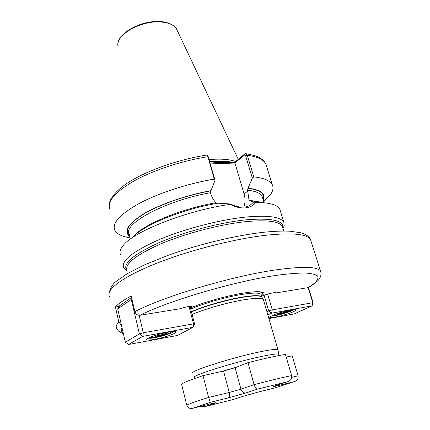 <?xml version="1.0" encoding="UTF-8"?>
<svg xmlns="http://www.w3.org/2000/svg" width="430" height="430" viewBox="0 0 430 430"><rect width="100%" height="100%" fill="white"/><g stroke="black" fill="none" stroke-linecap="round" stroke-linejoin="round"><path stroke-width="0.64" d="M192.113 314.47C205.298 308.81 228.518 302.247 244.412 299.705C255.221 298.001 261.505 297.904 263.267 299.409L263.595 300.226M192.844 373.219C188.077 371.719 230.872 357.867 259.177 352.003C270.454 349.654 276.705 348.88 277.947 349.681L278.038 350.09M282.994 228.599L284.203 225.986L283.795 222.1C280.688 216.962 268.718 215.215 247.89 216.86C221.945 219.198 185.497 228.507 159.406 239.526C132.709 251.426 120.803 260.886 123.679 267.911L127.156 270.981M210.119 163.056L216.156 162.61L234.651 162.346L244.794 153.935L245.734 153.666L247.255 155.219L253.781 176.864L252.362 178.16L247.97 188.34L247.589 190.173L249.029 200.197L249.373 201.014L249.911 200.713L253.576 202.132L255.662 202.363C253.453 205.599 249.98 207.443 245.256 207.9C240.392 208.254 235.366 207.088 230.174 204.395C187.195 210.216 133.488 231.485 123.147 245.546C120.137 249.19 119.282 252.276 120.588 254.797M235.619 161.546C230.808 159.68 223.96 158.901 215.059 159.218L209.141 159.611M280.43 211.184L279.779 209.082C278.398 206.545 274.861 204.691 269.185 203.514C265.493 202.777 260.988 202.396 255.662 202.363M119.234 306.386L115.396 306.972C118.245 303.779 123.507 300.102 131.182 295.931L134.886 311.621C135.767 314.212 137.45 315.426 139.927 315.276L179.665 308.81C186.099 306.74 190.27 306.031 192.172 306.681L191.807 307.369L190.382 307.794M191.807 307.369C205.895 301.602 228.325 295.421 243.923 293.007C251.136 291.884 256.517 291.486 260.069 291.814C264.165 292.276 265.111 293.588 262.907 295.759L261.601 296.077M121.47 325.252L118.841 322.048L115.396 306.972M308.659 287.536L275.969 292.921C275.668 291.997 267.105 293.857 262.907 295.759M263.638 201.552L269.578 195.731C272.926 191.57 273.819 187.888 272.255 184.674C270.158 180.643 263.998 178.036 253.781 176.864M263.241 200.251C265.998 193.849 260.994 189.813 248.228 188.141M230.174 204.395L230.399 203.971L218.026 203.191C182.648 208.985 142.19 225.632 132.908 237.317M216.827 203.401L215.914 202.756C213.468 200.052 211.759 197.004 210.775 193.618L210.523 192.704L210.877 190.812L215.027 180.326L214.28 179.117L207.916 156.703L207.475 155.681L206.475 155.09C181.928 158.955 154.655 167.872 135.993 178.004C117.25 187.878 108.322 199.499 109.182 206.104M214.28 179.117C188.324 183.427 159.143 192.903 139.728 203.18C120.147 214.086 111.832 223.095 114.794 230.211C116.401 233.366 120.212 235.656 126.221 237.075L127.995 237.457M211.125 190.614C186.814 194.983 159.992 204.282 143.905 213.715C127.86 223.724 123.168 231.335 129.833 236.532M257.398 201.6L249.911 200.713M252.362 178.16L245.627 155.746L244.347 155.031L234.941 163.029L210.361 163.905M243.778 207.131C245.331 203.111 245.423 198.698 244.047 193.898L234.941 163.029M208.099 156.493L215.027 180.326M230.399 203.971C237.914 207.609 244.364 208.131 249.755 205.535L253.576 202.132M244.347 155.031L244.794 153.935M234.796 162.938L234.651 162.346M227.518 162.658L228.561 163.314M275.91 292.857L275.985 293.126M192.64 408.296L192.624 408.296C189.909 408.989 187.948 407.925 186.749 405.114L181.584 384.275C182.309 383.528 184.497 382.41 188.147 380.926L203.003 375.616L223.546 371.047L235.119 367.72L247.992 362.657C264.267 358.512 276.743 355.766 285.429 354.422L291.631 375.627C291.954 378.787 290.583 380.824 287.514 381.754L257.5 389.112L246.019 392.929L228.12 397.938L210.286 402.335L192.64 408.296L210.039 403.98C216.15 402.502 217.628 402.308 214.473 403.41L204.874 406.603L200.885 406.248M291.766 377.33L298.092 375.804L292.18 355.782L286.213 357.11M223.546 371.047L229.238 392.466C229.846 395.347 229.475 397.175 228.12 397.933L210.286 402.329L208.625 397.454L229.238 392.466L240.934 389.177L254.076 384.656L247.992 362.657M186.749 405.114L193.511 402.329L208.625 397.454L203.003 375.616M291.631 375.627C282.988 377.363 270.465 380.373 254.076 384.656C255.178 387.736 256.318 389.225 257.5 389.112L246.019 392.929C243.627 393.208 241.934 391.956 240.934 389.177L235.119 367.72M214.962 402.851L216.113 402.738L214.468 403.41L204.874 406.603L233.237 399.518M298.092 375.804C298.431 378.782 297.227 380.706 294.486 381.577L278.645 385.479C272.905 386.86 271.905 386.914 275.641 385.64L287.509 381.754L257.5 389.112M272.082 315.598C278.054 312.685 294.389 308.643 295.738 309.734C296.308 310.062 295.517 310.723 293.362 311.718C286.616 314.916 269.25 318.995 269.739 317.243L272.082 315.598M271.292 315.991C274.017 316.41 286.858 313.104 291.997 310.664L293.894 309.616M266.949 311.793L268.669 310.971L264.106 295.27M308.455 287.659L313.228 303.053L312.798 302.704L308.181 287.815M268.922 318.582L294.222 313.916L312.035 305.886L271.55 313.174L267.858 314.921M267.648 294.093L272.271 309.89L312.798 302.704L312.035 305.886L313.228 303.053M272.271 309.89L268.669 310.971L271.55 313.174L272.271 309.89M288.046 310.578L287.455 311.487L281.854 313.379L276.85 314.287L277.253 313.588M287.004 310.809L287.149 311.282L287.53 310.691M281.559 312.239L281.806 313.083L287.149 311.282L287.455 311.487M277.044 313.948L281.806 313.083L281.854 313.379M174.322 333.433C168.216 336.916 146.103 341.796 146.678 339.485L148.097 338.216C153.316 335.067 173.849 330.245 175.676 331.707C176.289 332.041 175.832 332.616 174.322 333.433M148.243 338.136C150.957 339.109 167.936 335.035 172.752 332.272L173.93 331.487M190.028 306.407L194.618 324.129L193.532 323.849L189.039 306.504M117.707 308.858L125.34 342.146L139.417 333.938L131.295 299.49L117.707 308.858L119.631 305.735L131.542 297.463M139.148 315.324L143.287 332.755L193.532 323.849L192.914 327.343L142.749 336.378L128.559 344.489L177.477 335.459L192.914 327.343L194.618 324.129M125.34 342.146L128.559 344.489M131.816 298.63L131.295 299.49L131.972 299.275M142.749 336.378L143.287 332.755L139.417 333.938L142.749 336.378M166.792 332.411L167.157 333.288L161.444 335.292L155.289 336.41L154.822 335.518M155.321 335.357L155.488 336.04L161.357 334.975L166.808 333.062L166.55 332.454M161.046 333.712L161.444 335.292M155.139 335.416L155.289 336.41M167.157 333.288L166.808 333.062M194.779 378.421L194.365 377.583C189.576 376.32 232.152 362.7 260.268 356.739C271.491 354.347 277.694 353.519 278.866 354.25L278.93 354.626M190.71 309.052C203.524 303.376 226.626 296.797 242.429 294.351C253.421 292.679 259.655 292.706 261.123 294.432L261.322 295.114M191.382 311.642C204.223 305.999 227.346 299.42 243.16 296.931C254.157 295.238 260.387 295.233 261.843 296.91L262.031 297.361M191.452 311.917C204.309 306.273 227.443 299.694 243.256 297.205C253.872 295.56 260.059 295.496 261.816 297.012L262.123 297.512M311.148 241.569L310.481 239.472C307.063 234.081 292.717 232.619 267.455 235.081C235.183 238.553 188.55 250.464 155.225 263.848C121.803 277.248 105.49 290.073 109.499 296.592M127.049 270.604C121.862 264.262 132.284 255.065 158.326 243.014C183.9 231.851 221.068 222.143 247.331 219.719C272.464 217.865 284.311 220.697 282.875 228.222M282.859 228.169L282.284 226.293C279.28 221.402 267.659 219.794 247.422 221.482C222.283 223.847 187.039 232.872 161.771 243.471C135.901 254.909 124.334 263.972 127.076 270.653M230.733 162.518C226.513 161.718 221.418 161.438 215.43 161.68L209.835 162.056M231.426 162.486C227.083 161.573 221.735 161.239 215.376 161.492L209.781 161.868M232.807 162.427C228.249 161.255 222.412 160.809 215.296 161.083L209.668 161.465M177.171 30.353L176.531 29.003C174.069 25.047 168.952 22.72 161.18 22.021C140.943 19.947 114.401 35.636 118.121 46.714M123.367 333.54C122.996 333.433 118.142 332.277 116.713 328.348C115.6 326.752 116.31 324.65 118.841 322.048M121.996 327.558C120.626 329.767 121.013 331.46 123.163 332.637M134.886 311.621C163.921 296.248 234.2 275.437 277.807 269.621C303.182 266.272 317.404 266.724 320.479 270.97L321 272.862M236.505 367.172L221.316 371.547M307.633 287.971L314.432 283.289C317.442 280.441 318.522 278.027 317.662 276.055C315.604 274.394 311.395 273.378 305.042 272.996C297.458 273.028 287.966 273.808 276.565 275.334C234.474 281.333 168.915 300.629 139.927 315.276M257.973 291.707L258.537 291.755C262.456 292.19 263.418 293.432 261.429 295.48M266.697 166.647L265.907 164.093C263.703 159.686 257.484 156.73 247.255 155.219L245.627 155.746M263.085 199.719C265.192 193.715 260.155 189.92 247.97 188.34M262.633 198.241L262.053 196.311C260.387 193.161 255.565 191.113 247.589 190.173M258.602 201.794L249.029 200.197M208.448 157.165L207.916 156.703C182.143 160.729 153.29 170.248 134.171 180.869C114.896 192.167 106.807 201.702 109.903 209.469M210.877 190.812C187.098 195.107 160.911 204.126 144.894 213.355C128.887 223.149 123.824 230.695 129.704 236M210.523 192.704C165.265 200.579 121.642 224.487 129.365 234.592M215.914 202.756C181.412 208.604 142.69 224.793 134.036 236.108M247.852 191.054L244.047 193.898M233.022 399.588L242.977 396.331L259.44 391.735L274.958 387.887L294.48 381.577M228.12 397.933L246.014 392.929M276.055 385.506L275.641 385.64M279.822 384.269L278.651 385.479L273.512 386.554L274.679 385.963M273.19 315.109C273.598 315.357 274.888 315.287 277.065 314.894C282.628 313.927 291.637 310.858 291.798 309.863M150.543 337.066C150.812 337.614 152.774 337.566 156.429 336.921C163.115 335.749 172.038 332.632 171.425 331.664M263.402 299.56L277.947 349.681M278.962 355.546L277.957 349.692M263.267 299.409L261.816 297.012L261.273 294.953M308.208 287.804C315.846 282.859 319.829 279.392 320.162 277.393C321.248 274.953 321.355 272.808 320.479 270.97L310.481 239.472C309.595 237.231 307.369 235.334 303.8 233.78L300.548 232.716L289.917 231.2C282.811 230.862 274.302 231.189 264.391 232.195C236.774 235.135 198.692 244.245 167.899 255.409L143.991 265.09L127.232 273.716L116.697 281.016C112.875 283.596 110.29 287.82 108.946 293.69M282.87 228.196L283.741 231.028M282.892 228.276L284.203 225.986M117.944 44.457C117.6 32.814 142.163 19.866 160.75 21.602C164.056 21.715 167.539 22.591 171.204 24.236C174.408 26.192 176.182 27.783 176.531 29.003L238.268 159.347M279.779 209.082L283.795 222.1M257.952 291.707L260.069 291.814M272.255 184.674L265.907 164.093C263.816 160.025 259.774 157.117 253.786 155.375L245.852 153.682M263.563 201.304L269.578 195.731M263.972 202.67L262.649 198.3M130.172 237.924L126.221 237.075M208.211 156.644L207.475 155.681M210.286 402.329L192.624 408.296M294.486 381.577L278.651 385.479M269.933 316.888L269.739 317.243M272.878 315.244L276.979 314.927C283.01 313.9 292.04 310.594 292.11 309.815M146.995 338.969L146.678 339.485M150.005 337.297C150.925 337.399 150.301 337.899 156.353 336.948C161.787 335.927 169.592 333.771 171.962 331.605"/></g></svg>
